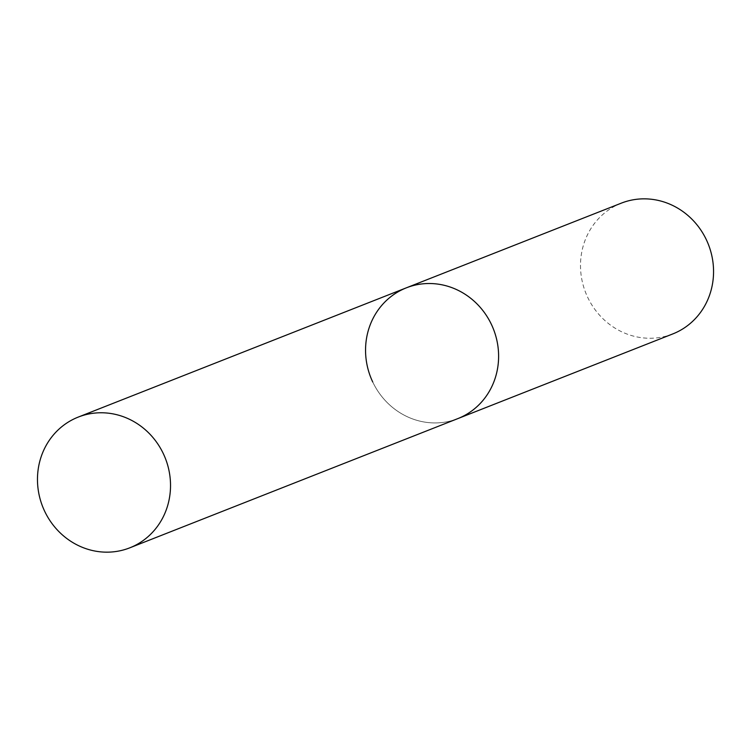 <?xml version="1.0" encoding="UTF-8"?>
<svg xmlns="http://www.w3.org/2000/svg" width="751" height="751" viewBox="0 0 751 751"><rect width="100%" height="100%" fill="white"/><g stroke="black" fill="none" stroke-linecap="round" stroke-linejoin="round"><path stroke-width="0.56" stroke-dasharray="3.75 2.82" d="M406.329 287.84A70.275 65.928 -111.5 0 0 402.057 289.708A70.275 65.928 -111.5 0 0 371.689 379.687A70.275 65.928 -111.5 0 0 457.838 418.607A70.275 65.928 68.5 0 1 372.712 381.949M672.783 333.932A70.275 65.928 68.5 0 1 587.658 297.274A70.275 65.928 68.5 0 1 621.274 203.164"/><path stroke-width="1.13" d="M372.712 381.949A70.275 65.928 68.5 0 1 406.329 287.84L621.274 203.164A70.275 65.928 68.5 0 1 706.4 239.832A70.275 65.928 68.5 0 1 672.783 333.932L457.838 418.607A70.275 65.928 -111.5 0 0 462.1 416.739A70.275 65.928 -111.5 0 0 492.478 326.769A70.275 65.928 -111.5 0 0 406.329 287.84A70.275 65.928 68.5 0 1 491.454 324.507A70.275 65.928 68.5 0 1 457.838 418.607L129.754 547.845A70.275 65.928 -111.5 0 0 134.025 545.977A70.275 65.928 -111.5 0 0 164.394 456.007A70.275 65.928 -111.5 0 0 78.245 417.087A70.275 65.928 -111.5 0 0 73.974 418.955A70.275 65.928 -111.5 0 0 43.605 508.925A70.275 65.928 -111.5 0 0 129.754 547.845M406.329 287.84L78.245 417.087"/></g></svg>
